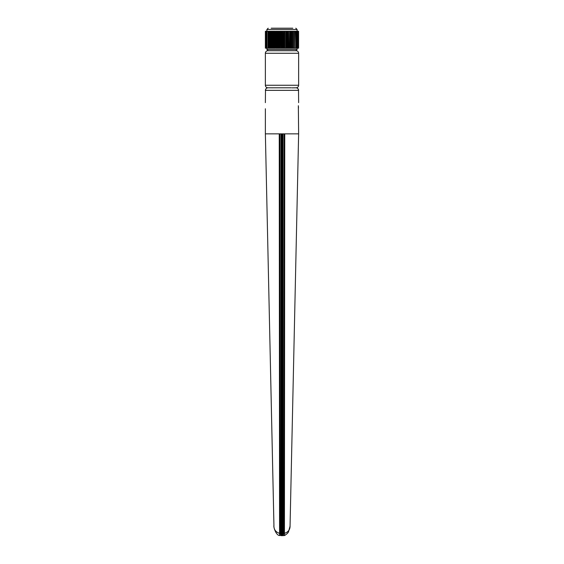 <?xml version="1.0" encoding="UTF-8"?>
<svg xmlns="http://www.w3.org/2000/svg" width="564" height="564" viewBox="0 0 564 564"><rect width="100%" height="100%" fill="white"/><g stroke="black" fill="none" stroke-linecap="round" stroke-linejoin="round"><path stroke-width="0.85" d="M273.061 28.2L272.595 28.2M273.907 28.2L273.357 28.2M274.879 28.2L274.252 28.2M275.965 28.2L275.267 28.2M278.397 28.2L277.601 28.2M279.716 28.2L278.884 28.2M281.062 28.2L280.209 28.2M282.43 28.2L281.57 28.2M283.791 28.2L282.938 28.2M285.116 28.2L284.284 28.2M286.399 28.2L285.603 28.2M287.612 28.2L286.857 28.2M288.733 28.2L288.035 28.2M289.748 28.2L289.12 28.2M290.643 28.2L290.093 28.2M291.405 28.2L290.939 28.2M292.011 28.2L291.644 28.2M279.97 535.306L280.188 533.558L279.575 533.643C279.695 535.151 279.582 535.765 279.243 535.469L279.307 535.504C276.015 535.032 273.371 527.262 273.935 525.422L265.369 133.851L298.631 133.851L298.342 105.708M265.369 102.648L265.489 90.353A2.552 2.531 -90 0 1 268.02 87.801C266.434 87.949 265.545 88.823 265.369 90.423M298.631 102.648L298.511 90.353A2.552 2.531 -90 0 0 295.98 87.801L291.976 87.85M298.342 105.736L298.49 107.935M291.221 87.801L267.928 87.801A2.559 2.559 0 0 1 265.369 85.249L298.631 85.249A2.559 2.559 0 0 1 296.072 87.801L295.98 87.801C297.573 87.949 298.455 88.823 298.631 90.423L298.631 90.423M272.024 87.85L272.779 87.801M292.794 28.2L271.206 28.2M282.317 31.267L285.744 31.267L285.744 48.151L284.785 48.151L284.785 31.267L289.586 31.267L289.586 48.151L288.542 48.151L288.542 31.267L288.824 48.151L286.364 48.151L286.364 31.267L286.991 31.267L286.991 48.151L282.832 48.151L282.832 31.267L283.135 48.151L282.317 48.151L282.317 31.267L281.683 31.267L281.683 48.151L282.317 48.151M289.586 48.151L290.545 48.151L290.545 31.267L290.143 31.267L292.963 31.267L292.963 48.151L291.905 48.151L291.905 31.267L294.669 31.267L294.669 48.151L293.435 48.151L293.435 31.267L293.583 48.151L290.143 48.151L290.143 31.267L289.586 31.267M294.669 48.151L294.415 31.267L296.664 31.267L296.664 48.151L294.831 48.151L294.669 31.267M271.115 31.267L271.115 48.151M268.922 31.267L268.922 48.151M268.591 31.267L268.591 48.151M297.094 31.267L297.094 29.476L266.906 29.476L266.906 49.435L268.189 50.711M266.666 31.267L266.871 48.151L266.666 31.267L266.215 31.267L266.215 48.151L265.827 48.151L265.827 31.267L265.475 48.151L265.39 31.267L265.475 48.151M265.39 48.151L265.39 31.267M265.376 31.267L265.376 48.151M265.475 31.267L266.215 31.267M266.215 48.151L266.666 48.151M266.976 48.151L266.427 48.151L266.427 31.267L266.976 31.267M267.258 31.267L267.963 31.267L267.963 48.151L267.258 48.151M267.963 48.151L267.963 31.267M269.148 31.267L269.331 48.151L268.316 48.151L269.148 48.151L269.148 31.267L268.316 31.267L269.148 31.267M270.417 31.267L270.417 48.151L269.585 48.151L269.585 31.267L270.565 31.267L270.628 48.151L270.417 31.267M270.628 31.267L272.095 31.267L272.095 48.151L270.628 48.151M270.565 31.267L271.855 31.267L271.855 48.151L270.565 48.151M272.137 48.151L272.652 48.151L272.652 31.267L272.137 31.267L272.137 48.151M272.652 31.267L273.455 31.267L273.455 48.151L272.652 48.151M273.716 31.267L273.455 48.151L274.414 48.151L274.414 31.267L275.176 31.267L275.176 48.151L273.857 48.151L273.857 31.267L274.414 31.267L273.716 31.267M275.176 31.267L275.176 48.151M275.697 48.151L276.289 48.151L276.289 31.267L275.697 31.267L275.697 48.151M276.289 31.267L277.009 31.267L277.009 48.151L276.289 48.151M277.298 31.267L277.009 48.151L278.256 48.151L278.256 31.267L278.912 31.267L278.912 48.151L277.636 48.151L277.636 31.267L278.256 31.267L277.298 31.267M278.912 31.267L278.912 48.151M279.638 48.151L280.273 48.151L280.273 31.267L279.638 31.267L279.638 48.151L279.215 48.151L279.638 48.151M280.865 31.267L281.683 31.267L281.168 31.267L281.168 48.151L280.865 31.267L280.273 31.267L280.865 31.267M283.727 31.267L283.727 48.151L284.362 48.151L284.362 31.267L283.727 31.267M287.711 31.267L287.711 48.151L288.303 48.151L288.303 31.267L287.711 31.267M291.348 31.267L291.348 48.151L291.863 48.151L291.863 31.267L291.348 31.267M294.831 48.151L294.831 31.267M295.684 31.267L296.037 48.151L295.684 31.267M296.664 48.151L295.924 48.151L295.924 31.267L296.742 31.267L297.024 48.151L297.024 31.267L296.664 31.267M297.024 31.267L297.573 31.267L297.573 48.151L297.024 48.151M297.785 31.267L298.173 31.267L298.173 48.151L297.785 48.151L297.785 31.267M298.173 48.151L298.173 31.267M298.525 48.151L298.582 31.267L298.307 48.151M298.582 31.267L298.582 48.151M296.382 48.151L296.382 31.267M296.241 48.151L296.241 31.267M292.885 48.151L292.885 31.267M281.683 48.151L281.168 48.151L281.683 48.151M280.865 48.151L280.273 48.151L280.865 48.151M269.585 48.151L269.169 48.151L269.585 48.151M279.215 31.267L279.638 31.267L279.215 31.267M283.854 511.583L284.122 133.851L283.819 533.361L284.432 533.368L284.757 133.851L298.631 133.851L290.051 526.022M283.819 533.361L284.432 533.368C288.394 532.056 290.27 529.413 290.058 525.422L290.051 526.015M281.006 528.56L281.006 535.335L281.006 533.565L280.181 533.361L279.878 133.851L279.97 327.43M279.575 533.643L279.243 133.851M273.935 525.422C273.709 529.377 275.592 532.021 279.568 533.368L280.181 533.361M280.019 396.161L280.146 511.59M281.006 133.851L281.711 133.851L281.006 133.851L281.006 533.565L281.711 533.565L281.711 535.426M281.711 133.851L281.711 533.565L282.289 533.565L282.289 535.426M282.994 133.851L282.994 533.565L283.812 533.558L284.03 535.306M284.425 533.643C284.305 535.088 284.418 535.694 284.757 535.469L282.994 535.652L282.994 512.591M281.006 535.335L279.314 535.504M298.631 53.27L265.369 53.27A2.559 2.559 0 0 1 267.928 50.711L296.072 50.711A2.559 2.559 0 0 1 298.631 53.27L298.631 85.249M265.369 53.27L265.369 85.249M298.511 90.353L265.489 90.353M295.811 50.711L297.094 49.435L266.906 49.435M282.289 529.392L282.289 528.644M282.289 133.851L282.289 533.565L282.994 533.565M265.376 108.767L265.369 133.851M297.094 29.476L295.811 28.2M271.206 48.151L271.206 31.267M297.094 49.435L297.094 48.151M292.794 48.151L292.794 31.267M266.906 29.476L268.189 28.2M281.006 535.652L282.994 535.652M290.023 526.282L288.486 531.908L287.478 533.368L284.693 535.504"/></g></svg>
